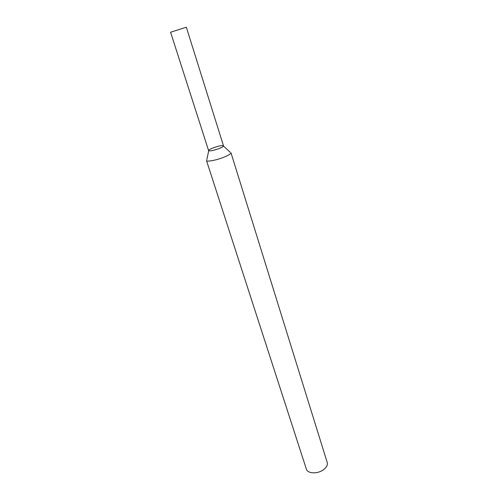 <?xml version="1.0" encoding="UTF-8"?>
<svg xmlns="http://www.w3.org/2000/svg" width="498" height="498" viewBox="0 0 498 498"><rect width="100%" height="100%" fill="white"/><g stroke="black" fill="none" stroke-linecap="round" stroke-linejoin="round"><path stroke-width="0.75" d="M219.245 148.51C222.923 146.978 224.2 146.02 223.06 145.621C220.907 145.055 210.262 148.435 208.83 150.141C208.712 151.485 212.185 150.938 219.245 148.51C222.114 147.346 223.54 146.474 223.515 145.889L186.339 27.222L170.584 32.221L208.606 150.614C209.913 151.28 213.461 150.577 219.245 148.51M224.013 157.163C228.7 155.233 231.016 153.758 230.96 152.743L327.236 462.536C327.871 465.281 326.321 467.877 322.586 470.33C316.61 474.164 307.465 473.442 306.376 469.153L206.477 160.512C206.626 162.087 216.518 160.225 224.013 157.163M208.699 150.745L206.844 159.659M223.509 146.045L230.169 152.264"/></g></svg>
